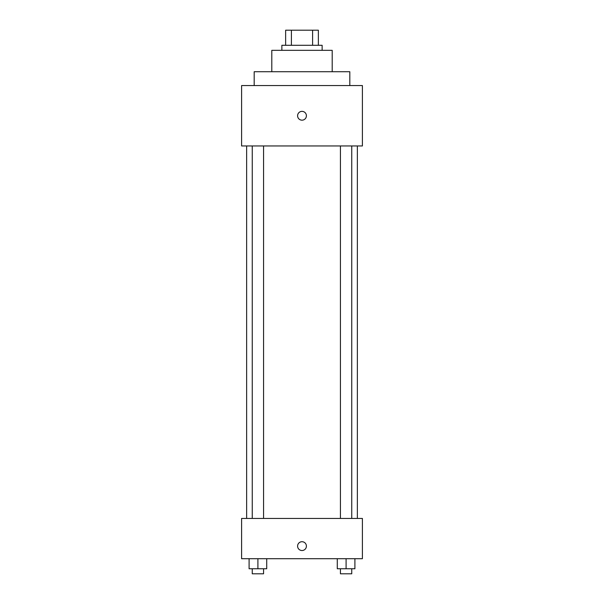 <?xml version="1.0" encoding="UTF-8"?>
<svg xmlns="http://www.w3.org/2000/svg" width="604" height="604" viewBox="0 0 604 604"><rect width="100%" height="100%" fill="white"/><g stroke="black" fill="none" stroke-linecap="round" stroke-linejoin="round"><path stroke-width="0.91" d="M291.407 45.3L291.407 30.2L285.639 30.2L285.639 45.3L285.639 30.2M291.407 30.2L318.361 30.2L318.361 45.3M312.593 45.3L312.593 30.2M281.864 50.336L281.864 45.3L322.136 45.3L322.136 50.336M271.8 71.725L271.8 50.336L332.2 50.336L332.2 71.725M254.186 85.564L254.186 71.725L349.814 71.725L349.814 85.564M241.6 85.564L362.4 85.564L362.4 145.964L241.6 145.964L241.6 85.564M302 120.173A4.402 4.402 0 0 1 298.187 113.567A4.402 4.402 0 0 1 305.813 113.567A4.402 4.402 0 0 1 302 120.173M241.6 518.436L362.4 518.436L362.4 558.7L241.6 558.7L241.6 518.436M302 550.523A4.402 4.402 0 0 1 298.187 543.917A4.402 4.402 0 0 1 305.813 543.917A4.402 4.402 0 0 1 302 550.523M337.281 558.7L337.281 568.764L354.903 568.764L354.903 558.7L354.903 568.764M346.092 568.764L346.092 558.7M351.747 568.764L351.747 573.8L340.437 573.8L340.437 568.764M249.097 558.7L249.097 568.764L266.719 568.764L266.719 558.7L266.719 568.764M257.908 568.764L257.908 558.7M263.563 568.764L263.563 573.8L252.253 573.8L252.253 568.764M357.364 518.436L357.364 145.964M246.636 518.436L246.636 145.964M340.437 145.964L340.437 518.436M351.747 145.964L351.747 518.436M263.563 518.436L263.563 145.964M252.253 518.436L252.253 145.964"/></g></svg>
